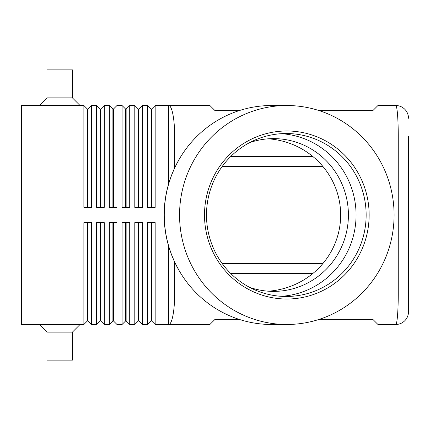 <?xml version="1.0" encoding="UTF-8"?>
<svg xmlns="http://www.w3.org/2000/svg" width="430" height="430" viewBox="0 0 430 430"><rect width="100%" height="100%" fill="white"/><g stroke="black" fill="none" stroke-linecap="round" stroke-linejoin="round"><path stroke-width="0.64" d="M249.663 142.62A76.384 74.836 -90 0 1 273.571 138.616A76.384 74.836 -90 0 1 348.408 215A76.384 74.836 -90 0 1 273.571 291.384A76.384 74.836 -90 0 1 249.663 287.38M319.157 110.612L372.853 110.612L377.948 105.522L395.772 105.522A12.728 12.728 0 0 1 404.77 109.247A12.728 12.728 0 0 0 395.772 105.522C396.449 105.656 397.035 108.639 397.524 114.466C397.997 120.491 398.244 127.694 398.255 136.073L408.5 136.073L408.5 311.75L408.5 293.927L398.255 293.927C398.244 302.306 397.997 309.509 397.524 315.534C397.035 321.361 396.449 324.344 395.772 324.478A12.728 12.728 0 0 0 404.77 320.753A12.728 12.728 0 0 1 395.772 324.478L377.948 324.478L372.853 319.388L319.157 319.388M286.821 324.478L271.534 324.478A109.478 107.263 -90 0 1 178.955 270.298L174.666 262.074L171.704 255.146L168.705 246.374A115.175 112.773 0 0 1 164.158 215A115.175 112.773 0 0 1 168.705 183.626L171.704 174.854L174.666 167.926L178.955 159.702A109.478 107.263 -90 0 1 271.534 105.522L286.821 105.522A109.478 107.263 -90 0 1 394.09 215A109.478 107.263 -90 0 1 286.821 324.478A109.478 107.263 -90 0 1 179.557 215A109.478 107.263 -90 0 1 286.821 105.522M151.097 222.638L151.097 320.914L151.602 320.914L155.166 324.478L209.91 324.478L215 319.388L239.198 319.388M87.441 207.362L87.441 109.086L87.951 109.086L87.951 207.362M21.5 293.927L21.5 324.478L83.877 324.478L87.441 320.914L87.951 320.914L91.515 324.478L91.515 222.638L83.877 222.638L83.877 293.927L21.5 293.927L21.5 105.522L83.877 105.522L83.877 207.362L91.515 207.362L91.515 105.522L96.61 105.522L96.61 207.362L104.248 207.362L104.248 105.522L109.338 105.522L109.338 207.362L116.976 207.362L116.976 105.522L122.072 105.522L122.072 207.362L129.709 207.362L129.709 105.522L134.8 105.522L134.8 207.362L142.438 207.362L142.438 105.522L147.528 105.522L147.528 207.362L155.166 207.362L155.166 105.522L168.705 105.522A30.552 5.961 90 0 1 172.924 114.466A30.552 5.961 90 0 1 174.666 136.073L197.198 136.073M83.877 105.522L87.441 109.086M100.174 207.362L100.174 109.086L100.684 109.086L100.684 207.362M96.61 105.522L100.174 109.086M112.902 207.362L112.902 109.086L113.412 109.086L113.412 207.362M109.338 105.522L112.902 109.086M125.635 207.362L125.635 109.086L126.141 109.086L126.141 207.362M122.072 105.522L125.635 109.086M138.363 207.362L138.363 109.086L138.874 109.086L138.874 207.362M134.8 105.522L138.363 109.086M151.097 207.362L151.097 109.086L151.602 109.086L151.602 207.362M147.528 105.522L151.097 109.086M87.951 320.914L87.951 222.638M87.441 222.638L87.441 293.927L83.877 293.927L83.877 324.478M100.174 222.638L100.174 320.914L100.684 320.914L104.248 324.478L104.248 222.638L96.61 222.638L96.61 293.927L87.441 293.927L87.441 320.914M138.363 222.638L138.363 320.914L138.874 320.914L142.438 324.478L142.438 222.638L134.8 222.638L134.8 324.478L129.709 324.478L129.709 222.638L122.072 222.638L122.072 324.478L116.976 324.478L116.976 222.638L109.338 222.638L109.338 324.478L104.248 324.478M142.438 324.478L147.528 324.478L147.528 293.927L138.874 293.927L138.874 222.638M155.166 324.478L155.166 222.638L147.528 222.638L147.528 293.927L151.602 293.927L151.602 222.638M91.515 324.478L96.61 324.478L96.61 293.927L100.684 293.927L100.684 222.638M100.684 320.914L100.684 293.927L112.902 293.927L112.902 320.914L109.338 324.478M112.902 320.914L113.412 320.914L113.412 222.638M113.412 320.914L116.976 324.478M125.635 222.638L125.635 320.914L126.141 320.914L126.141 222.638M126.141 320.914L129.709 324.478M138.874 320.914L138.874 293.927L112.902 293.927L112.902 222.638M151.602 320.914L151.602 293.927L168.705 293.927L168.705 246.374M222.084 166.625L323.037 166.625M323.037 263.375L222.084 263.375M39.323 105.522L46.961 97.884L72.423 97.884L80.061 105.522M46.961 97.884L46.961 69.875L72.423 69.875L72.423 97.884M39.323 324.478L46.961 332.116L46.961 360.125L72.423 360.125L72.423 332.116L80.061 324.478M239.198 110.612L215 110.612L209.91 105.522L168.705 105.522L168.705 136.073L174.666 136.073L174.666 167.926M178.955 270.298A109.478 107.263 -90 0 1 164.271 215A109.478 107.263 -90 0 1 178.955 159.702M369.144 215A84.022 82.318 -90 0 1 286.821 299.022A84.022 82.318 -90 0 1 204.503 215A84.022 82.318 -90 0 1 286.821 130.978A84.022 82.318 -90 0 1 369.144 215M366.14 215A81.474 79.824 -90 0 1 286.31 296.474A81.474 79.824 -90 0 1 206.486 215A81.474 79.824 -90 0 1 286.31 133.526A81.474 79.824 -90 0 1 366.14 215M281.279 133.687A81.474 79.824 -90 0 1 356.067 215A81.474 79.824 -90 0 1 281.279 296.313M268.25 138.809A77.959 76.384 180 0 1 340.662 215A77.959 76.384 180 0 1 268.25 291.191M46.961 332.116L72.423 332.116M151.097 320.914L147.528 324.478M138.363 320.914L134.8 324.478M125.635 320.914L122.072 324.478M100.174 320.914L96.61 324.478M151.602 109.086L155.166 105.522M138.874 109.086L142.438 105.522M126.141 109.086L129.709 105.522M113.412 109.086L116.976 105.522M100.684 109.086L104.248 105.522M87.951 109.086L91.515 105.522M404.77 320.753A12.728 12.728 0 0 0 408.5 311.75A12.728 12.728 0 0 1 404.77 320.753M408.5 118.25A12.728 12.728 0 0 0 404.77 109.247A12.728 12.728 0 0 1 408.5 118.25M361.157 136.073L398.255 136.073L398.255 293.927L361.157 293.927M21.5 136.073L168.705 136.073L168.705 183.626M197.198 293.927L174.666 293.927A30.552 5.961 90 0 1 172.924 315.534A30.552 5.961 90 0 1 168.705 324.478L168.705 293.927L174.666 293.927L174.666 262.074M230.813 273.561L312.755 273.561M312.755 156.439L230.813 156.439"/></g></svg>
